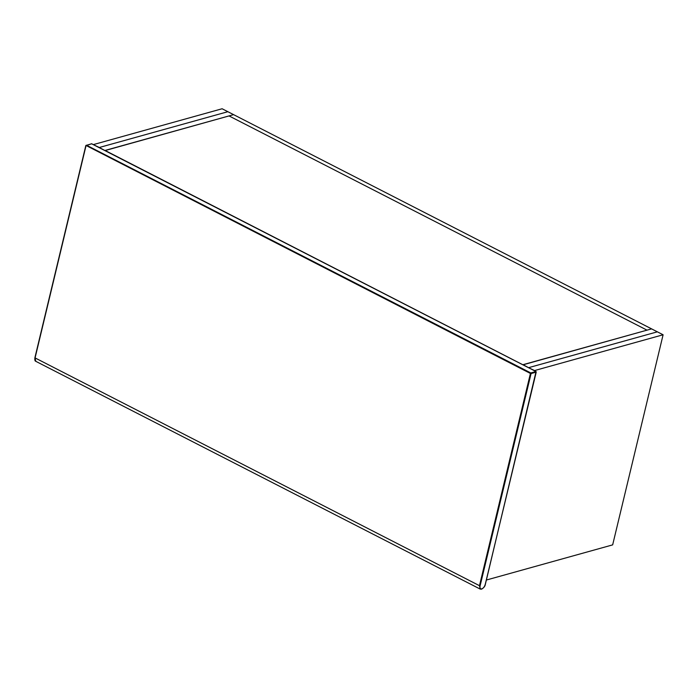 <?xml version="1.0" encoding="UTF-8"?>
<svg xmlns="http://www.w3.org/2000/svg" width="698" height="698" viewBox="0 0 698 698"><rect width="100%" height="100%" fill="white"/><g stroke="black" fill="none" stroke-linecap="round" stroke-linejoin="round"><path stroke-width="1.05" d="M663.1 334.778L651.6 328.88L647.029 330.154L229.031 115.92L233.603 114.647L651.6 328.88L523.038 364.67L528.752 367.776L534.537 370.568L663.1 334.778L612.661 544.876L486.384 580.029M93.549 144.547L222.112 108.757L233.603 114.647L105.005 150.594L99.291 147.496L227.862 111.706L99.291 147.496L93.506 144.704M657.35 331.829L528.787 367.619L657.35 331.829M523.003 364.827L105.04 150.436L229.031 115.92L647.029 330.154L523.003 364.827M86.412 145.184L530.812 372.95L535.959 371.519L91.551 143.753L86.02 145.69L35.075 357.917L479.474 585.683L530.428 373.456L85.95 145.428L34.996 357.655L35.781 361.311C34.961 361.198 34.664 360.002 34.9 357.725L85.854 145.498L91.665 143.762L536.073 371.528L485.363 584.287C485.093 586.241 483.819 587.873 481.541 589.173L480.189 589.077L479.474 585.683L480.119 585.788C479.727 588.056 480.276 589.086 481.768 588.903C483.382 588.231 484.543 586.713 485.258 584.357L536.212 372.13L531.073 373.561L480.119 585.788M34.952 357.838L34.9 359.583M481.306 589.147L480.189 589.077L35.781 361.311M535.959 371.519L536.212 372.13M530.812 372.95L531.073 373.561L530.428 373.456L530.812 372.95M91.089 143.997L91.551 143.753L91.089 143.997"/></g></svg>
